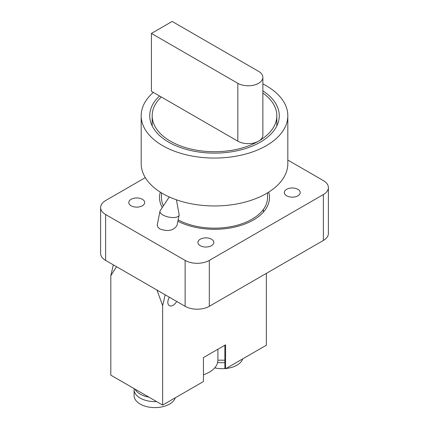 <?xml version="1.0" encoding="UTF-8"?>
<svg xmlns="http://www.w3.org/2000/svg" width="429" height="429" viewBox="0 0 429 429"><rect width="100%" height="100%" fill="white"/><g stroke="black" fill="none" stroke-linecap="round" stroke-linejoin="round"><path stroke-width="0.64" d="M169.289 196.954L160.226 210.612A9.776 3.99 11.6 0 0 159.969 211.218A9.776 3.99 11.6 0 0 162.87 214.972A9.776 3.99 11.6 0 0 172.93 217.551A9.776 3.99 11.6 0 0 179.124 215.138A9.776 3.99 11.6 0 0 179.124 214.479L176.421 199.801M179.124 215.138L177.027 225.37C173.724 230.598 168.045 231.816 159.99 229.022L157.942 227.247L157.202 225.139L159.969 211.218M131.118 205.786A7.942 4.585 180 0 1 128.791 202.542A7.942 4.585 180 0 1 136.733 197.957A7.942 4.585 180 0 1 144.675 202.542A7.942 4.585 180 0 1 139.774 206.778A7.942 4.585 180 0 1 131.118 205.786M286.652 195.806A7.942 4.585 180 0 1 284.325 192.562A7.942 4.585 180 0 1 292.267 187.977A7.942 4.585 180 0 1 300.209 192.562A7.942 4.585 180 0 1 295.308 196.798A7.942 4.585 180 0 1 286.652 195.806M200.241 245.694A7.942 4.585 180 0 1 197.914 242.449A7.942 4.585 180 0 1 205.861 237.864A7.942 4.585 180 0 1 213.803 242.449A7.942 4.585 180 0 1 208.902 246.686A7.942 4.585 180 0 1 200.241 245.694M162.285 207.507A54.987 31.746 180 0 1 159.513 197.554A54.987 31.746 180 0 1 160.312 192.144M268.688 192.144A54.987 31.746 180 0 1 269.487 197.554A54.987 31.746 180 0 1 236.969 226.528A54.987 31.746 180 0 1 177.874 221.235M287.821 160.065L323.375 180.593A17.106 9.878 180 0 1 328.383 187.575A17.106 9.878 180 0 1 323.375 194.557L209.314 260.408A17.106 9.878 180 0 1 185.119 260.408L105.625 214.516A17.106 9.878 180 0 1 100.617 207.529A17.106 9.878 180 0 1 105.625 200.547L145.313 177.633M323.375 194.557L323.375 240.454A17.106 9.878 0 0 0 328.383 233.473L328.383 187.575M323.375 240.454L209.314 306.306L209.314 260.408M185.119 260.408L185.119 306.306A17.106 9.878 0 0 0 209.314 306.306M185.119 306.306L105.625 260.408L105.625 214.516M100.617 207.529L100.617 253.426A17.106 9.878 0 0 0 105.625 260.408M165.17 294.787L162.655 305.63L162.655 405.083L203.443 381.537L203.443 357.593L225.557 344.819L225.557 368.768L266.345 345.222L266.345 273.38M175.311 397.78A20.774 11.996 180 0 1 152.987 407.55A20.774 11.996 180 0 1 134.105 395.608L134.105 389.618A20.774 11.996 180 0 1 134.175 388.642M156.574 401.571A20.774 11.996 180 0 1 134.105 389.618M148.831 397.104A20.774 11.996 180 0 1 135.006 389.119M214.714 367.868A20.774 11.996 0 0 0 225.214 368.57M226.04 368.49A20.774 11.996 0 0 0 242.707 358.869M217.653 362.403A20.774 11.996 0 0 0 224.871 362.607M116.516 266.699L110.811 275.697L113.326 264.854M176.689 301.437A7.331 4.231 -60 0 1 169.358 305.673A7.331 4.231 -60 0 1 167.841 302.316A7.331 4.231 -60 0 1 169.358 297.206M162.655 305.63L156.95 290.042M162.655 405.083L110.811 375.15L110.811 275.697M224.871 360.188L217.905 360.188A29.328 16.935 180 0 1 203.443 374.785M217.905 360.188L217.905 349.238M225.557 368.768L224.871 368.366L224.871 345.222M151.421 33.424L172.163 21.45L258.569 71.337A14.666 8.467 180 0 1 262.864 77.322A14.666 8.467 180 0 1 253.812 85.146A14.666 8.467 180 0 1 237.832 83.312L151.421 33.424L151.421 91.291L153.335 92.396A73.321 42.332 0 0 0 141.179 115.739A73.321 42.332 0 0 0 214.5 158.065A73.321 42.332 0 0 0 287.821 115.739A73.321 42.332 0 0 0 262.864 83.923M262.864 77.322L262.864 135.194A14.666 8.467 180 0 1 258.569 141.179A14.666 8.467 180 0 1 237.832 141.179L153.335 92.396M262.864 93.045A62.323 35.982 180 0 1 276.823 115.739A62.323 35.982 180 0 1 258.569 141.179A62.323 35.982 180 0 1 190.653 148.981A62.323 35.982 180 0 1 152.177 115.739A62.323 35.982 180 0 1 161.299 96.997M262.864 90.868A64.763 37.393 180 0 1 279.263 115.739A64.763 37.393 180 0 1 214.5 153.126A64.763 37.393 180 0 1 149.737 115.739A64.763 37.393 180 0 1 159.524 95.973M178.158 219.852A53.035 30.62 0 0 0 235.537 225.659A53.035 30.62 0 0 0 267.535 197.554L267.535 192.857M161.465 192.857L161.465 197.554A53.035 30.62 0 0 0 163.422 205.791M141.179 115.739L141.179 163.631A73.321 42.332 0 0 0 162.655 193.559A73.321 42.332 0 0 0 242.557 202.735A73.321 42.332 0 0 0 287.821 163.631L287.821 115.739M237.832 141.179L237.832 83.312M276.823 125.912L276.823 115.739M152.177 125.912L152.177 115.739M263.379 209.432L263.379 212.098"/></g></svg>
